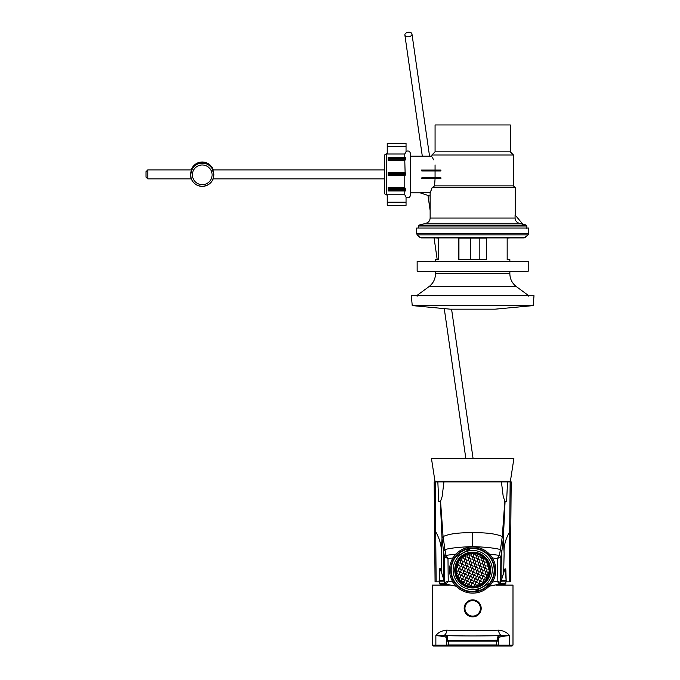 <?xml version="1.0" encoding="UTF-8"?>
<svg xmlns="http://www.w3.org/2000/svg" width="680" height="680" viewBox="0 0 680 680"><rect width="100%" height="100%" fill="white"/><g stroke="black" fill="none" stroke-linecap="round" stroke-linejoin="round"><path stroke-width="1.02" d="M435.225 481.899L436.144 581.867L435.064 581.867L434.163 481.899L511.198 481.899L510.306 581.867L500.93 581.867M444.44 581.867L436.144 581.867M510.144 481.899L509.218 581.867M507.526 481.899L506.591 501.611L505.07 501.611L503.344 538.186L504.127 553.282C503.6 546.439 505.452 539.265 509.66 531.76M505.07 501.611L503.225 496.604L501.423 481.899M503.37 537.854L502.282 536.588L500.429 549.559C494.896 548.054 485.639 547.06 472.685 546.584L472.685 532.678C486.591 532.542 496.46 533.842 502.282 536.588L504.815 501.245M472.685 532.678C458.771 532.542 448.902 533.842 443.079 536.588L440.546 501.245L442.136 496.604L443.938 481.899M437.835 481.899L438.77 501.611L440.546 501.245M440.3 501.611L442.017 538.186L441.243 553.282C441.762 546.448 439.917 539.274 435.702 531.76M441.243 553.282L441.635 572.721C440.665 570.656 440.368 565.582 439.484 569.891L439.161 581.867L439.969 570.724L440.631 569.517M504.73 569.517L505.401 570.724L506.209 581.867L505.886 569.891C505.197 567.766 504.475 568.71 503.736 572.721L501.857 578.535L501.857 551.259L503.344 538.186L502.248 536.919M504.127 553.282L503.642 573.121M441.991 537.854L443.079 536.588L444.933 549.559C450.475 548.054 459.723 547.06 472.685 546.584M441.651 572.781A1.793 1.759 -18.5 0 0 441.737 573.155L443.504 578.535L443.513 551.259L442.017 538.186L443.113 536.919M439.152 580.431L444.048 580.575M501.874 551.14L500.429 549.559L499.35 555.347L489.43 554.123M500.684 582.496L501.857 578.535L500.667 582.522L500.871 556.894L501.857 551.259L500.412 549.678M443.488 551.14L444.933 549.559L446.012 555.347L455.931 554.115M443.589 579.003L444.694 582.522L444.49 556.894L443.513 551.259L444.958 549.678M489.166 586.236L499.46 584.129L500.667 582.522L497.148 581.102L499.46 584.129L500.616 582.921M499.392 555.279L500.871 556.894L497.377 558.56L497.148 581.102L492.363 582.148M492.354 557.914L497.377 558.56L499.35 555.347L500.794 556.971M446.012 555.347L447.992 558.56L444.575 556.971L446.012 555.347M445.969 555.279L444.575 556.971M444.677 582.496L445.901 584.129L444.694 582.522L448.213 581.102L447.992 558.56L453.016 557.914M456.195 586.236L445.901 584.129L448.213 581.102L452.999 582.148M497.76 646A0.892 0.892 0 0 0 498.661 645.108L496.663 644.98L496.68 641.078L448.681 641.078L448.698 644.98L496.663 644.98L496.264 646L512.091 646L433.271 646L432.378 645.108L435.863 645.108L435.863 635.571C438.183 632.485 441.813 630.666 446.752 630.122C459.637 630.734 485.724 630.734 498.618 630.122C503.557 630.666 507.187 632.485 509.507 635.571C502.316 636.284 498.704 637.033 498.661 637.814L498.661 645.108L498.661 637.814A0.892 0.892 -0 0 0 497.76 636.922C497.769 636.438 499.205 635.962 502.069 635.494A5.372 3.46 87.9 0 1 498.618 630.122M496.281 640.313L496.68 641.078L498.661 641.104A0.892 0.892 0 0 0 497.76 640.203L449.089 640.313L447.601 640.203L447.601 636.922C447.593 636.438 446.156 635.962 443.292 635.494C457.895 636.106 487.466 636.106 502.069 635.494L509.507 635.571L509.507 645.108L512.992 645.108L512.992 585.089L495.975 585.089M449.387 585.089L432.378 585.089L432.378 645.108M447.601 636.922A0.892 0.892 180 0 0 446.709 637.814L446.709 645.108L446.709 637.814C446.658 637.033 443.046 636.284 435.863 635.571L443.292 635.494A5.372 3.46 92.1 0 0 446.752 630.122M447.601 646A0.892 0.892 0 0 1 446.709 645.108L448.698 644.98L449.098 646M449.089 640.313L448.681 641.078L446.709 641.104A0.892 0.892 180 0 1 447.601 640.203M468.477 601.876A7.743 7.743 0 0 0 469.158 615.273A7.743 7.743 0 0 0 480.412 607.988A7.743 7.743 0 0 0 468.477 601.876M468.061 601.231A8.508 8.508 0 0 1 479.825 603.755A8.508 8.508 0 0 1 477.3 615.527A8.508 8.508 0 0 1 465.537 613.003A8.508 8.508 0 0 1 468.061 601.231A8.508 8.508 0 0 1 479.825 603.755A8.508 8.508 0 0 1 477.3 615.527A8.508 8.508 0 0 1 465.537 613.003A8.508 8.508 0 0 1 468.061 601.231M488.325 561.306A17.918 17.918 0 0 1 472.421 587.953A17.918 17.918 0 0 1 457.3 560.864A17.918 17.918 0 0 1 488.325 561.306M455.591 579.581A19.576 19.576 0 0 0 489.489 580.074A19.576 19.576 0 0 0 472.965 550.468A19.576 19.576 0 0 0 455.591 579.581M474.785 591.438L489.787 583.058A21.496 21.496 0 0 0 470.577 548.649L455.575 557.022A21.496 21.496 0 0 0 474.785 591.438L489.787 583.058A21.496 21.496 0 0 1 453.909 580.516A21.496 21.496 0 0 1 470.577 548.649L455.575 557.022M481.21 574.923L481.559 573.41L483.046 572.951L484.177 574.005L483.829 575.518L482.35 575.977L481.21 574.923L482.35 575.977L483.829 575.518L484.177 574.005L483.046 572.951L481.559 573.41L481.21 574.923M466.446 583.202L466.794 581.689L468.273 581.23L469.412 582.292L469.064 583.806L467.577 584.256L466.446 583.202L467.577 584.256L469.064 583.806L469.412 582.292L468.273 581.23L466.794 581.689L466.446 583.202M461.44 580.992L461.788 579.479L463.267 579.02L464.406 580.082L464.058 581.587L462.57 582.046L461.44 580.992L462.57 582.046L464.058 581.587L464.406 580.082L463.267 579.02L461.788 579.479L461.44 580.992M460.139 562.649L460.479 561.136L461.966 560.685L463.106 561.74L462.757 563.252L461.269 563.703L460.139 562.649L461.269 563.703L462.757 563.252L463.106 561.74L461.966 560.685L460.479 561.136L460.139 562.649M484.117 570.282L484.466 568.769L485.945 568.31L487.084 569.373L486.736 570.885L485.248 571.336L484.117 570.282L485.248 571.336L486.736 570.885L487.084 569.373L485.945 568.31L484.466 568.769L484.117 570.282M471.197 570.494L471.546 568.981L473.034 568.531L474.164 569.585L473.815 571.098L472.337 571.557L471.197 570.494L472.337 571.557L473.815 571.098L474.164 569.585L473.034 568.531L471.546 568.981L471.197 570.494M475.405 584.196L475.754 582.683L477.233 582.233L478.371 583.287L478.023 584.8L476.544 585.25L475.405 584.196L476.544 585.25L478.023 584.8L478.371 583.287L477.233 582.233L475.754 582.683L475.405 584.196M471.996 559.011L472.345 557.498L473.833 557.039L474.963 558.093L474.623 559.606L473.135 560.065L471.996 559.011L473.135 560.065L474.623 559.606L474.963 558.093L473.833 557.039L472.345 557.498L471.996 559.011M482.01 563.431L482.358 561.918L483.846 561.459L484.976 562.521L484.636 564.034L483.148 564.485L482.01 563.431L483.148 564.485L484.636 564.034L484.976 562.521L483.846 561.459L482.358 561.918L482.01 563.431M474.351 580.771L474.7 579.258L476.187 578.808L477.317 579.861L476.969 581.375L475.49 581.833L474.351 580.771L475.49 581.833L476.969 581.375L477.317 579.861L476.187 578.808L474.7 579.258L474.351 580.771M469.344 578.561L469.693 577.048L471.18 576.597L472.311 577.652L471.962 579.164L470.483 579.615L469.344 578.561L470.483 579.615L471.962 579.164L472.311 577.652L471.18 576.597L469.693 577.048L469.344 578.561M475.159 569.279L475.498 567.774L476.986 567.315L478.116 568.369L477.776 569.883L476.289 570.341L475.159 569.279L476.289 570.341L477.776 569.883L478.116 568.369L476.986 567.315L475.498 567.774L475.159 569.279M459.331 574.141L459.68 572.628L461.167 572.169L462.298 573.231L461.95 574.744L460.471 575.195L459.331 574.141L460.471 575.195L461.95 574.744L462.298 573.231L461.167 572.169L459.68 572.628L459.331 574.141M470.152 567.069L470.492 565.556L471.979 565.106L473.118 566.159L472.77 567.673L471.283 568.131L470.152 567.069L471.283 568.131L472.77 567.673L473.118 566.159L471.979 565.106L470.492 565.556L470.152 567.069M468.299 575.135L468.639 573.623L470.127 573.172L471.265 574.226L470.917 575.739L469.429 576.189L468.299 575.135L469.429 576.189L470.917 575.739L471.265 574.226L470.127 573.172L468.639 573.623L468.299 575.135M487.101 563.269L485.971 562.215L486.319 560.702L485.971 562.215L488.079 563.907A16.575 16.575 0 0 1 488.869 566.483L489.039 567.366A16.575 16.575 0 0 1 489.252 570.112L488.35 575.442A16.575 16.575 0 0 1 487.194 578.042A16.575 16.575 0 0 0 487.942 576.512M482.264 578.348L482.613 576.836L484.092 576.376L485.231 577.431L484.883 578.943L483.395 579.402L482.264 578.348L483.395 579.402L484.883 578.943L485.231 577.431L484.092 576.376L482.613 576.836L482.264 578.348M475.958 557.795L476.306 556.283L477.785 555.823L478.924 556.886L478.575 558.399L477.088 558.85L475.958 557.795L477.088 558.85L478.575 558.399L478.924 556.886L477.785 555.823L476.306 556.283L475.958 557.795M463.292 572.925L463.633 571.413L465.12 570.953L466.259 572.016L465.91 573.529L464.423 573.979L463.292 572.925L464.423 573.979L465.91 573.529L466.259 572.016L465.12 570.953L463.633 571.413L463.292 572.925M466.191 568.284L466.539 566.771L468.027 566.321L469.158 567.375L468.809 568.888L467.33 569.338L466.191 568.284L467.33 569.338L468.809 568.888L469.158 567.375L468.027 566.321L466.539 566.771L466.191 568.284M461.185 566.075L461.533 564.562L463.021 564.111L464.151 565.165L463.802 566.678L462.323 567.129L461.185 566.075L462.323 567.129L463.802 566.678L464.151 565.165L463.021 564.111L461.533 564.562L461.185 566.075M483.063 566.856L483.412 565.343L484.891 564.885L486.03 565.947L485.681 567.46L484.202 567.91L483.063 566.856L484.202 567.91L485.681 567.46L486.03 565.947L484.891 564.885L483.412 565.343L483.063 566.856M470.951 555.586L471.3 554.072L472.779 553.613L473.917 554.667L473.569 556.181L472.081 556.639L470.951 555.586L472.081 556.639L473.569 556.181L473.917 554.667L472.779 553.613L471.3 554.072L470.951 555.586M465.392 579.777L465.74 578.263L467.219 577.804L468.358 578.867L468.01 580.38L466.531 580.831L465.392 579.777L466.531 580.831L468.01 580.38L468.358 578.867L467.219 577.804L465.74 578.263L465.392 579.777M466.99 556.792L467.338 555.288L468.826 554.829L469.956 555.883L469.616 557.396L468.129 557.855L466.99 556.792L468.129 557.855L469.616 557.396L469.956 555.883L468.826 554.829L467.338 555.288L466.99 556.792M473.05 562.437L473.399 560.923L474.887 560.465L476.017 561.519L475.668 563.031L474.19 563.49L473.05 562.437L474.19 563.49L475.668 563.031L476.017 561.519L474.887 560.465L473.399 560.923L473.05 562.437M457.232 567.29L457.581 565.777L459.06 565.318L460.198 566.38L459.85 567.894L458.371 568.344L457.232 567.29L458.371 568.344L459.85 567.894L460.198 566.38L459.06 565.318L457.581 565.777L457.232 567.29M469.098 563.644L469.446 562.13L470.925 561.68L472.065 562.734L471.716 564.247L470.228 564.706L469.098 563.644L470.228 564.706L471.716 564.247L472.065 562.734L470.925 561.68L469.446 562.13L469.098 563.644M485.163 573.707L485.512 572.194L486.999 571.736L488.129 572.798L487.789 574.311L486.302 574.762L485.163 573.707L486.302 574.762L487.789 574.311L488.129 572.798L486.999 571.736L485.512 572.194L485.163 573.707M479.358 582.981L479.706 581.468L481.193 581.017L482.324 582.071L481.975 583.585L480.496 584.043L479.358 582.981L480.496 584.043L481.975 583.585L482.324 582.071L481.193 581.017L479.706 581.468L479.358 582.981M476.204 572.704L476.552 571.2L478.04 570.741L479.171 571.795L478.822 573.308L477.343 573.767L476.204 572.704L477.343 573.767L478.822 573.308L479.171 571.795L478.04 570.741L476.552 571.2L476.204 572.704M489.209 570.12L488.07 569.067L488.418 567.553L488.07 569.067L489.252 570.112M460.385 577.567L460.734 576.053L462.213 575.594L463.352 576.657L463.004 578.162L461.524 578.62L460.385 577.567L461.524 578.62L463.004 578.162L463.352 576.657L462.213 575.594L460.734 576.053L460.385 577.567M478.312 579.556L478.652 578.042L480.139 577.592L481.279 578.646L480.93 580.159L479.442 580.618L478.312 579.556L479.442 580.618L480.93 580.159L481.279 578.646L480.139 577.592L478.652 578.042L478.312 579.556M464.091 561.433L464.44 559.92L465.919 559.47L467.058 560.524L466.71 562.037L465.222 562.496L464.091 561.433L465.222 562.496L466.71 562.037L467.058 560.524L465.919 559.47L464.44 559.92L464.091 561.433M474.104 565.854L474.453 564.349L475.932 563.89L477.071 564.944L476.723 566.457L475.235 566.916L474.104 565.854L475.235 566.916L476.723 566.457L477.071 564.944L475.932 563.89L474.453 564.349L474.104 565.854M472.252 573.92L472.6 572.407L474.079 571.957L475.218 573.01L474.869 574.524L473.39 574.983L472.252 573.92L473.39 574.983L474.869 574.524L475.218 573.01L474.079 571.957L472.6 572.407L472.252 573.92M473.305 577.346L473.646 575.832L475.133 575.382L476.272 576.436L475.923 577.949L474.436 578.408L473.305 577.346L474.436 578.408L475.923 577.949L476.272 576.436L475.133 575.382L473.646 575.832L473.305 577.346M479.111 568.072L479.46 566.559L480.938 566.1L482.077 567.163L481.729 568.667L480.241 569.126L479.111 568.072L480.241 569.126L481.729 568.667L482.077 567.163L480.938 566.1L479.46 566.559L479.111 568.072M462.238 569.5L462.587 567.987L464.066 567.528L465.205 568.59L464.856 570.104L463.377 570.554L462.238 569.5L463.377 570.554L464.856 570.104L465.205 568.59L464.066 567.528L462.587 567.987L462.238 569.5M468.044 560.218L468.392 558.705L469.88 558.255L471.01 559.308L470.662 560.821L469.183 561.281L468.044 560.218L469.183 561.281L470.662 560.821L471.01 559.308L469.88 558.255L468.392 558.705L468.044 560.218M487.194 578.042L486.217 577.133L486.565 575.62L486.217 577.133L487.194 578.042L485.69 580.312A16.575 16.575 0 0 1 483.863 582.275L477.547 585.88L470.296 586.44A16.575 16.575 0 0 1 467.679 585.837L465.154 584.808A16.575 16.575 0 0 1 462.74 583.304L459 579.394A16.575 16.575 0 0 1 457.64 576.997L457.283 576.173A16.575 16.575 0 0 1 456.501 573.606L456.331 572.721A16.575 16.575 0 0 1 456.11 569.976L457.019 564.638A16.575 16.575 0 0 1 458.167 562.045A16.575 16.575 0 0 0 457.427 563.575M486.565 575.62L488.053 575.161L486.565 575.62M463.037 558.008L463.386 556.495L464.873 556.044L466.004 557.098L465.656 558.611L464.177 559.071L463.037 558.008L464.177 559.071L465.656 558.611L466.004 557.098L464.873 556.044L463.386 556.495L463.037 558.008M470.398 581.986L470.747 580.473L472.226 580.023L473.365 581.077L473.017 582.59L471.537 583.04L470.398 581.986L471.537 583.04L473.017 582.59L473.365 581.077L472.226 580.023L470.747 580.473L470.398 581.986M458.26 576.81L459.399 577.864L459.051 579.377L459.399 577.864L458.26 576.81L457.64 576.997M465.146 564.859L465.486 563.346L466.973 562.895L468.112 563.95L467.763 565.462L466.276 565.913L465.146 564.859L466.276 565.913L467.763 565.462L468.112 563.95L466.973 562.895L465.486 563.346L465.146 564.859M471.452 585.412L471.792 583.899L473.28 583.448L474.419 584.502L474.07 586.015L472.583 586.466L471.452 585.412L472.583 586.466L474.07 586.015L474.419 584.502L473.28 583.448L471.792 583.899L471.452 585.412M467.84 585.115L469.327 584.656L470.458 585.718L469.327 584.656L467.84 585.115L467.679 585.837M462.052 558.314L461.703 559.827L460.215 560.277L461.703 559.827L462.052 558.314L461.508 557.804L467.823 554.2L475.073 553.648A16.575 16.575 0 0 1 477.692 554.242L480.208 555.279A16.575 16.575 0 0 1 482.621 556.784L486.362 560.685A16.575 16.575 0 0 1 487.721 563.082M457.206 573.385L458.346 574.438L457.997 575.952L458.346 574.438L457.206 573.385L456.501 573.606A16.575 16.575 0 0 0 457.283 576.173L457.997 575.952M488.155 566.695L487.016 565.641L487.364 564.128L487.016 565.641L488.155 566.695L488.869 566.483M464.338 576.351L464.687 574.838L466.174 574.379L467.304 575.442L466.956 576.954L465.477 577.405L464.338 576.351L465.477 577.405L466.956 576.954L467.304 575.442L466.174 574.379L464.687 574.838L464.338 576.351M478.057 564.646L478.406 563.134L479.885 562.674L481.023 563.737L480.675 565.241L479.196 565.7L478.057 564.646L479.196 565.7L480.675 565.241L481.023 563.737L479.885 562.674L478.406 563.134L478.057 564.646M483.318 581.774L483.659 580.261L485.146 579.802L483.659 580.261L483.318 581.774L483.863 582.275A16.575 16.575 0 0 0 485.69 580.312L485.146 579.802M458.167 562.045L459.144 562.955L458.796 564.468L459.144 562.955L458.167 562.045L459.671 559.776A16.575 16.575 0 0 1 461.508 557.804M458.796 564.468L457.317 564.918L458.796 564.468M477.258 576.13L477.606 574.625L479.085 574.167L480.225 575.221L479.876 576.733L478.397 577.192L477.258 576.13L478.397 577.192L479.876 576.733L480.225 575.221L479.085 574.167L477.606 574.625L477.258 576.13M477.003 561.221L477.351 559.708L478.839 559.249L479.969 560.312L479.629 561.816L478.142 562.275L477.003 561.221L478.142 562.275L479.629 561.816L479.969 560.312L478.839 559.249L477.351 559.708L477.003 561.221M467.245 571.71L467.594 570.197L469.072 569.746L470.212 570.8L469.863 572.313L468.384 572.764L467.245 571.71L468.384 572.764L469.863 572.313L470.212 570.8L469.072 569.746L467.594 570.197L467.245 571.71M477.521 554.973L476.042 555.424L474.904 554.37L476.042 555.424L477.521 554.973L477.692 554.242M458.286 570.715L458.626 569.202L460.113 568.744L461.252 569.806L460.904 571.319L459.416 571.769L458.286 570.715L459.416 571.769L460.904 571.319L461.252 569.806L460.113 568.744L458.626 569.202L458.286 570.715M482.528 557.183L481.049 557.634L479.91 556.58L481.049 557.634L482.621 556.784M480.208 555.279L479.91 556.58L480.208 555.279A16.575 16.575 0 0 1 481.687 556.13M480.165 571.498L480.505 569.985L481.992 569.525L483.123 570.588L482.783 572.092L481.296 572.552L480.165 571.498L481.296 572.552L482.783 572.092L483.123 570.588L481.992 569.525L480.505 569.985L480.165 571.498M456.161 569.959L457.291 571.013L456.943 572.526L457.291 571.013L456.11 569.976M480.964 560.005L481.312 558.492L482.791 558.034L483.93 559.096L483.582 560.609L482.094 561.06L480.964 560.005L482.094 561.06L483.582 560.609L483.93 559.096L482.791 558.034L481.312 558.492L480.964 560.005M462.833 582.904L464.321 582.446L465.452 583.508L464.321 582.446L462.74 583.304M465.154 584.808L465.452 583.508L465.154 584.808A16.575 16.575 0 0 1 463.683 583.958M480.445 586.185L480.292 585.667A17.374 17.374 0 0 1 478.966 586.245L479.128 586.755L478.966 586.245M488.827 562.275L488.308 562.437L488.827 562.275A17.918 17.918 0 0 0 470.058 552.321L470.212 552.84L470.058 552.321L468.639 552.593L468.792 553.104L468.639 552.593L470.058 552.321M465.077 554.421L464.925 553.928M455.744 573.928L455.235 574.09L454.962 572.67L455.481 572.509L454.962 572.67L455.235 574.09L455.744 573.928A17.374 17.374 0 0 1 455.481 572.509M456.535 577.804L457.062 577.652A17.374 17.374 0 0 1 456.484 576.325L455.965 576.487L456.484 576.325M474.249 587.35L474.249 587.35A17.374 17.374 0 0 0 481.1 585.242L480.989 584.894M471.223 553.087A17.017 17.017 0 0 0 464.372 555.186L464.27 554.837A17.374 17.374 0 0 1 471.121 552.738L471.223 553.087M456.416 575.034A17.017 17.017 0 0 1 467.687 553.775A17.017 17.017 0 0 1 488.954 565.046A17.017 17.017 0 0 1 477.675 586.313A17.017 17.017 0 0 1 456.416 575.034A17.017 17.017 0 0 1 467.687 553.775A17.017 17.017 0 0 1 488.954 565.046A17.017 17.017 0 0 1 477.675 586.313A17.017 17.017 0 0 1 456.416 575.034M487.535 561.731L487.883 561.629A17.374 17.374 0 0 1 489.991 568.48L489.642 568.582M455.727 571.498L455.379 571.608A17.374 17.374 0 0 0 457.478 578.459L457.827 578.348M475.312 587.766L476.731 587.494L476.569 586.976L476.731 587.494L475.312 587.766L475.15 587.24M466.242 553.325L466.395 553.843L466.242 553.325M468.792 553.104A17.374 17.374 0 0 1 470.212 552.84M489.881 567.571L490.408 567.417L490.135 565.998L489.617 566.151A17.374 17.374 0 0 1 489.881 567.571M489.617 566.151L490.135 565.998L490.408 567.417M489.396 563.601L488.886 563.754L489.396 563.601M488.308 562.437A17.374 17.374 0 0 1 488.886 563.754M459.671 559.776L460.215 560.277M456.331 572.721L456.943 572.526M470.296 586.44L470.458 585.718M489.039 567.366L488.418 567.553M488.079 563.907L487.364 564.128M475.073 553.648L474.904 554.37M436.849 581.867L437.3 581.867M440.614 585.089L439.543 583.474L445.017 583.474M500.344 583.474L505.827 583.474L505.827 581.867M440.614 584.553L447.253 584.553M498.108 584.553L504.747 584.553L505.827 583.474M492.447 579.581A21.947 21.947 0 0 0 471.062 548.156A21.947 21.947 0 0 0 454.537 582.386A21.947 21.947 0 0 0 492.447 579.581M493.493 580.091A23.111 23.111 0 0 0 470.976 546.992A23.111 23.111 0 0 0 453.577 583.04A23.111 23.111 0 0 0 493.493 580.091M492.039 579.385A21.496 21.496 0 0 0 491.453 559.563M503.973 481.899L495.992 481.899M449.369 481.899L441.388 481.899M510.416 481.142L434.945 481.142L431.477 458.609L513.885 458.609L510.416 481.142L509.533 481.899M405.467 36.032A3.587 2.244 -8.2 0 0 409.615 36.533A3.587 2.244 -8.2 0 0 411.969 34A3.587 2.244 -8.2 0 0 408.102 32.291A3.587 2.244 -8.2 0 0 404.872 35.02A3.587 2.244 -8.2 0 0 405.467 36.032M528.198 296.25L528.496 295.519L516.29 286.577C512.125 283.288 509.983 278.995 509.856 273.692L509.856 271.226M509.856 237.906L507.169 238.085L507.169 259.582L509.856 259.582L509.856 261.375M435.506 261.375L435.506 259.582L438.2 259.582L438.2 238.085L435.506 237.906M486.565 259.582L486.565 238.085L458.796 238.085L458.796 259.582L486.565 259.582M412.225 305.6L450.287 309.179L495.074 309.179L533.145 305.6L534.004 295.74L411.357 295.74L412.225 305.6L533.145 305.6M417.146 271.226L528.215 271.226L528.215 261.375L417.146 261.375L417.146 271.226M470.475 259.582L470.475 238.085M458.94 238.085L458.94 259.582M479.833 259.582L479.833 238.085M528.734 233.554L416.627 233.554L416.627 228.055L528.734 228.055L528.734 233.554L528.173 234.855L524.237 237.906L421.124 237.906L419.9 237.413L525.47 237.413M406.045 146.566L387.234 146.566L387.234 143.429L406.045 143.429L406.045 151.606L404.787 154.003L404.787 157.352M405.093 159.792L388.127 159.792L388.127 160.701L404.787 160.701L405.748 158.525L405.773 157.615L405.11 157.615M404.787 160.701L405.11 172.516L388.127 172.516L388.127 175.593L405.093 175.593L405.773 173.408L405.11 172.516M406.045 151.419C408.476 150.433 409.972 151.224 410.524 153.791L410.524 194.99C409.972 197.548 408.476 198.339 406.045 197.362M388.127 174.701L405.748 174.386M404.787 175.593L404.787 187.569L388.127 187.569L388.127 190.952L405.51 190.952M405.093 190.689L405.748 190.689L405.773 189.78L404.787 187.569M404.787 190.952L404.787 194.778L387.234 194.778L387.234 205.351L406.045 205.351L406.045 197.166L404.787 194.778M404.787 154.003L387.234 154.003L387.234 146.566M435.064 177.811L435.064 170.969M421.736 170.969L421.226 170.068L440.912 170.068L440.912 170.969L421.736 170.969M435.064 170.068L435.064 164.934C431.12 153.391 431.12 153.391 435.064 164.934M433.44 159.8L432.956 158.55M432.93 158.482L432.497 157.429M435.064 178.704L434.562 185.869L432.352 187.484M515.075 218.042L515.075 214.948L522.886 224.247L519.078 223.236C516.579 222.402 515.244 220.677 515.075 218.042L430.134 218.042L430.134 196.12L420.121 192.856L430.312 192.448M430.5 192.006L431.366 189.788M515.227 215.126L515.227 187.663L432.106 187.663L430.134 192.856L430.134 196.12M421.838 177.811L421.353 178.704L440.912 178.704L440.912 177.811L421.838 177.811M410.524 156.136L431.927 156.136L431.927 154.981L513.442 154.981L513.442 185.869L515.227 187.663M434.562 185.869L513.442 185.869M522.886 224.247L519.078 223.236L426.148 223.236L419.152 225.105L526.21 225.105L526.873 225.973L526.873 228.871M510.298 151.835L435.072 151.835L435.072 124.958L510.298 124.958L510.298 151.835L513.442 154.981M386.24 194.99L386.24 153.791L384.548 154.998L384.548 193.783L387.234 194.99M388.127 159.792L388.127 157.352L405.543 157.352M191.59 169.906L147.781 169.906L147.781 178.865L191.352 178.865M147.781 178.865L145.996 177.072L145.996 171.7L147.781 169.906M197.804 163.183L202.24 162.01L206.678 163.183L197.582 163.208M191.394 169.906L192.55 167.918L190.595 174.743C191.284 181.806 195.168 185.682 202.24 186.371C209.312 185.682 213.197 181.806 213.885 174.743A11.645 11.628 -0 0 1 202.24 186.371A11.645 11.628 -0 0 1 190.595 174.743A11.645 11.628 -0 0 1 202.24 163.106A11.645 11.628 -0 0 1 213.885 174.743L211.93 167.918L213.087 169.906M501.313 580.575L506.166 580.448M441.073 571.013L439.484 569.891M504.288 571.013L505.886 569.891M503.71 572.781L501.781 579.003M501.772 579.029L501.84 578.604M444.745 582.921L443.521 578.604M497.76 640.203L497.76 636.922M498.661 645.108L509.507 645.108A0.892 0.816 90 0 1 508.683 646M436.679 646A0.892 0.816 90 0 1 435.863 645.108L446.709 645.108M417.103 296.259L416.874 295.519L528.496 295.519M416.874 295.519L429.08 286.577C433.245 283.288 435.387 278.995 435.506 273.692L509.856 273.692M429.08 286.577L516.29 286.577M416.627 233.554L417.188 234.855L528.173 234.855M418.489 228.055L418.489 225.973L526.873 225.973M406.045 202.215L387.234 202.215M405.11 188.513L388.127 188.513M405.773 189.78L388.127 189.78M405.748 190.689L388.127 190.689M405.773 173.408L388.127 173.408M405.773 157.615L388.127 157.615M405.748 158.525L388.127 158.525M202.24 162.01A11.645 11.628 -0 0 1 213.273 169.906L209.559 164.585L202.878 162.019L194.82 164.67L191.207 169.906A11.645 11.628 -0 0 1 202.24 162.01M202.24 184.671A9.851 9.843 -0 0 1 193.706 169.906A9.851 9.843 -0 0 1 210.774 169.906A9.851 9.843 -0 0 1 202.24 184.671M441.006 569.509L440.444 569.024L441.711 573.087M503.659 573.087L504.917 569.024L504.364 569.509M441.737 573.155L443.598 579.029M512.992 645.108L512.091 646M439.543 583.474L439.543 581.867M504.747 585.089L504.747 584.553M434.945 481.142L435.829 481.899M444.261 308.609L465.851 458.609M451.579 309.179L473.093 458.609M429.548 156.136L411.969 34M437.197 259.582L434.078 237.906M430.134 210.502L427.966 195.415M422.305 156.136L404.872 35.02M435.506 273.692L435.506 271.226M419.9 237.413L417.188 234.855M386.24 153.791L387.234 153.791M410.524 192.856L420.138 192.856M430.134 218.042C429.973 220.668 428.647 222.394 426.148 223.236M522.843 224.204L526.21 225.105M418.489 225.973L419.152 225.105M435.072 151.835L431.927 154.981M384.548 169.906L212.891 169.906M384.548 178.865L213.129 178.865"/></g></svg>
